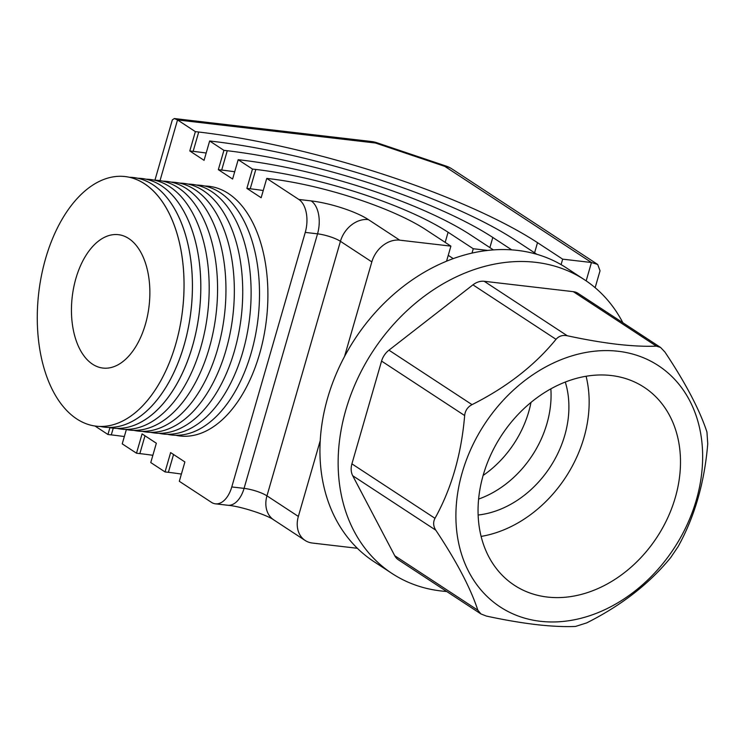 <?xml version="1.0" encoding="UTF-8"?>
<svg xmlns="http://www.w3.org/2000/svg" width="745" height="745" viewBox="0 0 745 745"><rect width="100%" height="100%" fill="white"/><g stroke="black" fill="none" stroke-linecap="round" stroke-linejoin="round"><path stroke-width="1.12" d="M547.305 597.043A118.362 92.902 123.2 0 0 667.697 517.905A118.362 92.902 123.2 0 0 644.164 387.298A118.362 92.902 123.2 0 0 611.245 375.527A118.362 92.902 123.2 0 0 490.853 454.664A118.362 92.902 123.2 0 0 514.385 585.272A118.362 92.902 123.2 0 0 547.305 597.043M481.112 536.419A118.362 92.902 123.2 0 0 586.101 376.262M550.853 388.862A94.69 74.323 -56.8 0 1 478.607 499.075A94.69 74.323 -56.8 0 0 550.853 388.862M478.132 515.019A94.69 74.323 123.2 0 0 565.287 382.064M446.674 591.483A175.587 137.825 -56.8 0 1 440.863 590.943A175.587 137.825 -56.8 0 1 392.028 573.482A175.587 137.825 -56.8 0 1 357.116 379.736A175.587 137.825 -56.8 0 1 535.711 262.333A175.587 137.825 -56.8 0 1 584.555 279.794A175.587 137.825 -56.8 0 1 622.857 322.734M392.028 573.482L373.832 561.553A175.587 137.825 -56.8 0 1 338.919 367.797A175.587 137.825 -56.8 0 1 517.514 250.404A175.587 137.825 -56.8 0 1 566.358 267.865L584.555 279.794M540.311 621.283A144.269 113.24 -56.8 0 1 462.198 472.637A144.269 113.24 -56.8 0 1 618.238 351.277A144.269 113.24 -56.8 0 1 696.351 499.932A144.269 113.24 -56.8 0 1 540.311 621.283M616.879 344.255C601.485 342.411 584.946 339.571 567.262 335.753C562.605 334.85 558.862 336.042 556.021 339.32C534.649 365.488 506.647 387.26 472.032 404.637C467.646 406.975 465.187 410.616 464.656 415.552C461.397 454.273 451.517 488.534 434.987 518.315C432.975 522.217 433.245 526.175 435.797 530.189C456.489 561.255 470.505 587.926 477.843 610.192L480.963 613.954L486.355 616.068C504.039 619.887 520.569 622.727 535.962 624.571C551.142 626.294 564.319 626.918 575.475 626.452L586.715 622.885C621.414 605.443 649.407 583.67 670.705 557.567L678.09 546.653C694.61 516.862 704.5 482.611 707.75 443.88L706.949 432.016C699.574 409.675 685.558 383.005 664.903 352.003L660.564 347.449L656.382 346.136C645.226 346.602 632.058 345.978 616.879 344.255M464.656 415.552L381.57 361.092L351.91 463.856L434.987 518.315M381.57 361.092A17.219 13.512 -56.8 0 1 388.955 350.178L472.032 404.637M556.021 339.32L472.945 284.851L388.955 350.178M472.945 284.851A17.219 13.512 -56.8 0 1 484.185 281.284L567.262 335.753M656.382 346.136L573.305 291.668L484.185 281.284M573.305 291.668A17.219 13.512 -56.8 0 1 578.092 293.381L660.564 347.449M480.963 613.954L398.491 559.886A17.219 13.512 -56.8 0 1 394.757 555.733L477.843 610.192M435.797 530.189L352.711 475.72L394.757 555.733M352.711 475.72A17.219 13.512 -56.8 0 1 351.91 463.856M96.096 426.168L96.105 426.168A125.644 72.442 -83.4 0 0 96.105 426.168A125.644 72.442 -83.4 0 0 175.764 344.05A125.644 72.442 -83.4 0 0 144.605 183.792A125.644 72.442 -83.4 0 0 125.197 176.565A125.644 72.442 -83.4 0 0 125.188 176.565L125.179 176.565A125.644 72.442 -83.4 0 0 45.557 258.692A125.644 72.442 -83.4 0 0 96.096 426.168A125.644 72.442 -83.4 0 0 175.755 344.041A125.644 72.442 -83.4 0 0 125.179 176.565M129.351 177.263A125.644 72.451 96.6 0 1 133.551 177.543A125.644 72.451 96.6 0 1 152.958 184.769A125.644 72.451 96.6 0 1 184.127 345.019A125.644 72.451 96.6 0 1 104.458 427.146A125.644 72.451 96.6 0 1 100.305 426.447M104.458 427.146L104.486 427.146A125.644 72.451 -83.4 0 0 104.486 427.146A125.644 72.451 -83.4 0 0 184.155 345.028A125.644 72.451 -83.4 0 0 152.986 184.769A125.644 72.451 -83.4 0 0 133.578 177.543A125.644 72.451 -83.4 0 0 133.56 177.543L133.578 177.543M137.732 178.241A125.654 72.451 96.6 0 1 141.932 178.511A125.654 72.451 96.6 0 1 161.348 185.738A125.654 72.451 96.6 0 1 192.508 345.997A125.654 72.451 96.6 0 1 112.849 428.124A125.654 72.451 96.6 0 1 108.695 427.425M112.849 428.124L112.868 428.124A125.654 72.451 -83.4 0 0 112.868 428.124A125.654 72.451 -83.4 0 0 192.536 346.006A125.654 72.451 -83.4 0 0 161.367 185.747A125.654 72.451 -83.4 0 0 141.96 178.511A125.654 72.451 -83.4 0 0 141.95 178.511L141.932 178.511M146.113 179.21A125.654 72.451 96.6 0 1 150.322 179.489A125.654 72.451 96.6 0 1 169.73 186.716A125.654 72.451 96.6 0 1 200.899 346.974A125.654 72.451 -83.4 0 0 169.748 186.716A125.654 72.451 -83.4 0 0 150.341 179.489A125.654 72.451 -83.4 0 0 150.332 179.489L150.322 179.489M154.494 180.188A125.654 72.451 96.6 0 1 158.704 180.458A125.654 72.451 96.6 0 1 178.111 187.684A125.654 72.451 96.6 0 1 209.28 347.952A125.654 72.451 -83.4 0 0 178.13 187.693A125.654 72.451 -83.4 0 0 158.722 180.467A125.654 72.451 -83.4 0 0 158.713 180.458L158.704 180.458M162.885 181.156A125.663 72.451 96.6 0 1 167.085 181.435A125.663 72.451 96.6 0 1 186.501 188.662A125.663 72.451 96.6 0 1 217.67 348.93A125.663 72.451 -83.4 0 0 186.511 188.662A125.663 72.451 -83.4 0 0 167.103 181.435A125.663 72.451 -83.4 0 0 167.094 181.435L167.085 181.435M171.266 182.134A125.663 72.461 96.6 0 1 175.475 182.413A125.663 72.461 96.6 0 1 194.883 189.64A125.663 72.461 96.6 0 1 226.052 349.908A125.663 72.461 -83.4 0 0 194.892 189.64A125.663 72.461 -83.4 0 0 175.485 182.413A125.663 72.461 -83.4 0 0 175.475 182.413L175.485 182.413M179.647 183.112A125.663 72.461 96.6 0 1 183.857 183.382A125.663 72.461 96.6 0 1 203.273 190.608A125.663 72.461 -83.4 0 0 183.866 183.382L183.866 183.382M188.029 184.08A125.672 72.461 96.6 0 1 192.247 184.36A125.672 72.461 96.6 0 1 211.655 191.586A125.672 72.461 -83.4 0 0 192.247 184.36L192.247 184.36M196.41 185.058A125.672 72.461 96.6 0 1 200.629 185.328A125.672 72.461 96.6 0 1 220.036 192.555A125.672 72.461 -83.4 0 0 200.629 185.328A125.672 72.461 -83.4 0 0 196.41 185.058M175.745 435.266A125.672 72.461 -83.4 0 0 262.966 340.502A125.672 72.461 -83.4 0 0 228.426 193.532A125.672 72.461 -83.4 0 0 204.791 186.026M75.869 278.565A67.143 38.712 96.6 0 1 118.427 234.675A67.143 38.712 96.6 0 1 145.443 324.177A67.143 38.712 96.6 0 1 102.885 368.058A67.143 38.712 96.6 0 1 75.869 278.565M220.036 192.555A125.672 72.461 96.6 0 1 251.214 352.851A125.672 72.461 -83.4 0 0 220.045 192.555M211.655 191.586A125.672 72.461 96.6 0 1 242.823 351.873A125.672 72.461 -83.4 0 0 211.655 191.586M203.273 190.608A125.663 72.461 96.6 0 1 234.442 350.895A125.663 72.461 -83.4 0 0 203.273 190.608M121.23 429.101L121.249 429.101A125.654 72.451 -83.4 0 0 121.249 429.101A125.654 72.451 -83.4 0 0 200.917 346.984A125.654 72.451 96.6 0 1 121.23 429.101A125.654 72.451 96.6 0 1 117.077 428.403M129.611 430.079L129.63 430.089A125.654 72.451 -83.4 0 0 129.63 430.089A125.654 72.451 -83.4 0 0 209.298 347.962A125.654 72.451 96.6 0 1 129.611 430.079A125.654 72.451 96.6 0 1 125.458 429.381M137.993 431.066L138.011 431.066A125.663 72.451 -83.4 0 0 138.011 431.066A125.663 72.451 -83.4 0 0 217.68 348.939A125.663 72.451 96.6 0 1 137.993 431.066A125.663 72.451 96.6 0 1 133.839 430.359M146.383 432.044L146.392 432.044A125.663 72.461 -83.4 0 0 146.392 432.044A125.663 72.461 -83.4 0 0 226.061 349.917A125.663 72.461 96.6 0 1 146.383 432.044A125.663 72.461 96.6 0 1 142.221 431.346M154.764 433.022L154.774 433.022A125.663 72.461 -83.4 0 0 154.774 433.022A125.663 72.461 -83.4 0 0 234.452 350.895A125.663 72.461 96.6 0 1 154.764 433.022A125.663 72.461 96.6 0 1 150.602 432.324M163.146 434.009L163.155 434.009A125.672 72.461 -83.4 0 0 242.833 351.873A125.672 72.461 96.6 0 1 163.146 434.009A125.672 72.461 96.6 0 1 158.983 433.301M251.214 352.851A125.672 72.461 96.6 0 1 171.536 434.987A125.672 72.461 96.6 0 1 167.364 434.279A125.672 72.461 -83.4 0 0 171.536 434.987A125.672 72.461 -83.4 0 0 251.214 352.851M530.989 402.43A94.69 74.323 -56.8 0 1 483.123 475.44M446.544 261.225L450.902 246.129L399.758 240.169A25.824 20.273 123.2 0 0 371.829 261.895L340.428 241.315A17.219 3.902 16.1 0 0 317.538 233.837L305.254 232.403A25.824 14.891 -83.4 0 0 298.847 199.464L266.738 178.418L261.15 197.751L246.884 188.392L252.462 169.059L238.186 159.7L232.608 179.033L218.341 169.674L223.919 150.341L209.643 140.991L204.065 160.324L189.789 150.965L195.376 131.632L177.534 119.936L174.367 118.548L172.328 119.908L154.923 180.197M181.398 474.071A144.614 32.78 16.1 0 0 168.389 472.321L165.045 471.93L170.624 452.597L184.89 461.956L179.312 481.289L211.431 502.335A25.824 14.891 -83.4 0 0 215.417 503.825A25.824 14.891 -83.4 0 0 231.779 486.941L244.071 488.375A17.219 3.902 -163.9 0 1 266.961 495.853L298.354 516.434L320.21 440.733M344.497 356.576L371.829 261.895M298.354 516.434A25.824 20.273 123.2 0 0 305.152 540.47A25.824 20.273 123.2 0 0 312.341 543.04L357.358 548.292M487.779 250.432L473.252 248.737L471.985 253.123M450.902 246.129L425.74 229.637A117.067 26.531 16.1 0 0 270.081 178.8L266.738 178.418M586.157 280.865L591.456 262.51L562.671 259.158L561.087 264.624M536.894 254.315L515.158 240.058A227.253 51.507 16.1 0 0 212.995 141.382L209.643 140.991M511.731 249.864L492.808 237.459A199.707 45.259 16.1 0 0 227.262 150.732L223.919 150.341M562.671 259.158L537.508 242.665A254.79 57.747 16.1 0 0 198.719 132.023L195.376 131.632M109.925 427.677L107.951 434.503L95.025 426.028M165.045 471.93L150.769 462.571L156.348 443.238L142.081 433.879L136.503 453.211L122.227 443.862L126.352 429.567M231.779 486.941L305.254 232.403M152.874 455.297A199.707 45.259 16.1 0 0 139.846 453.603L136.503 453.211M124.341 436.551A254.79 57.747 16.1 0 0 111.303 434.894L107.951 434.503M473.252 248.737L448.099 232.244A144.614 32.78 16.1 0 0 255.814 169.45L252.462 169.059M238.186 159.7L241.538 160.091A172.16 39.019 16.1 0 1 470.449 234.852L493.414 249.91M597.704 264.475L451.973 168.929A25.824 20.273 -56.8 0 0 444.793 166.368L375.415 143.003A25.824 4.787 -71.4 0 1 376.681 142.686L446.059 166.06A25.824 4.787 108.6 0 0 444.793 166.368L591.456 262.51L597.704 264.475L600.042 270.761L595.143 287.7M234.712 171.76A199.707 45.259 16.1 0 0 221.684 170.065L218.341 169.674M206.179 153.014A254.79 57.747 16.1 0 0 193.141 151.356L189.789 150.965M448.239 255.33L453.267 258.627M263.236 190.524A144.614 32.78 16.1 0 0 250.227 188.783L246.884 188.392M298.847 199.464L311.131 200.899A43.042 9.76 -163.9 0 1 368.356 219.589L399.758 240.169M174.367 118.548L371.429 141.513A25.824 14.891 96.6 0 1 375.415 143.003L177.534 119.936L160.017 180.635M305.152 540.47L273.76 519.889A25.824 20.273 -56.8 0 1 266.961 495.853L340.428 241.315A25.824 20.273 -56.8 0 1 368.356 219.589M273.76 519.889C268.051 515.484 241.585 506.377 227.7 505.25A25.824 14.891 -83.4 0 0 244.071 488.375L317.538 233.837A25.824 14.891 -83.4 0 0 311.131 200.899M139.846 453.603L144.986 435.788M111.303 434.894L113.24 428.17M168.389 472.321L173.529 454.506M227.262 150.732L221.684 170.065M492.808 237.459L489.884 247.591M198.719 132.023L193.141 151.356M537.508 242.665L534.584 252.797M255.814 169.45L250.227 188.783M448.099 232.244L445.175 242.376M215.417 503.825L227.7 505.25M376.681 142.686A25.824 25.824 0 0 0 371.429 141.513M451.973 168.929A25.824 25.824 0 0 0 446.059 166.06"/></g></svg>
